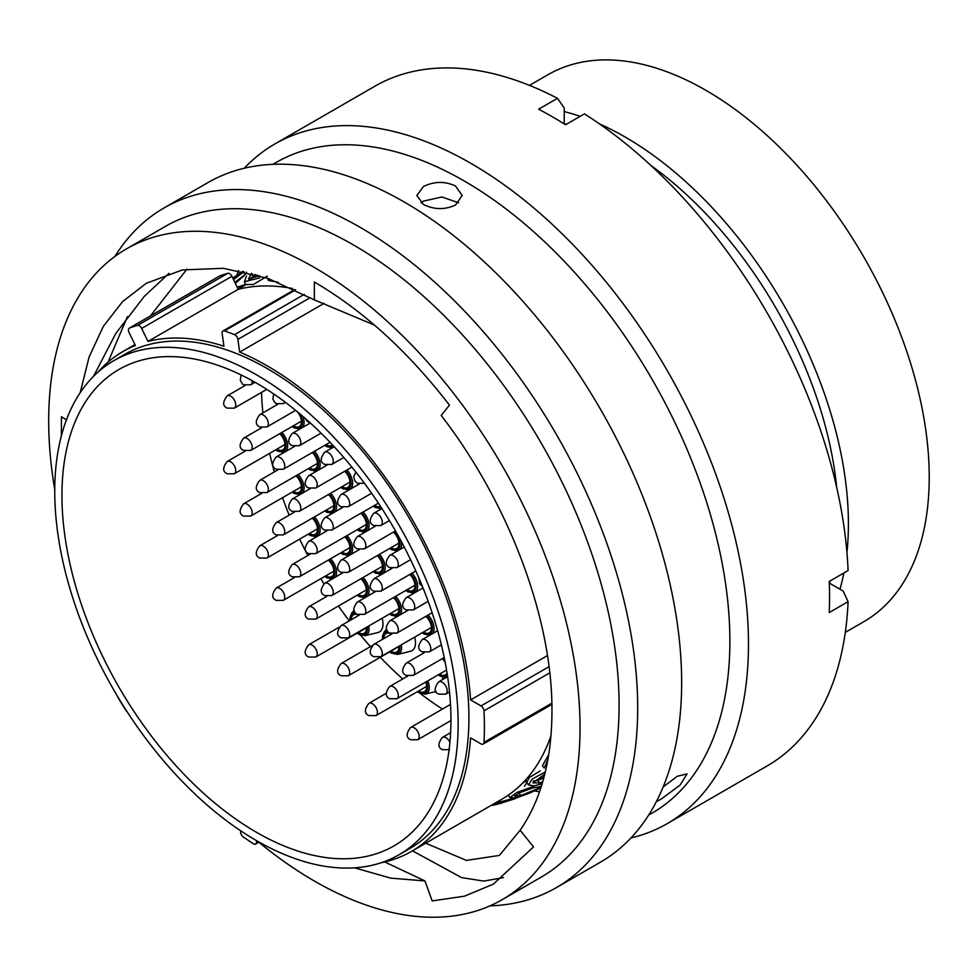 <?xml version="1.0" encoding="UTF-8"?>
<svg xmlns="http://www.w3.org/2000/svg" width="977" height="977" viewBox="0 0 977 977"><rect width="100%" height="100%" fill="white"/><g stroke="black" fill="none" stroke-linecap="round" stroke-linejoin="round"><path stroke-width="1.47" d="M117.435 696.21A4.189 2.418 -120 0 0 118.144 697.786A307.157 177.338 -120 0 0 125.715 710.035A4.189 2.418 -120 0 0 126.912 711.451M240.66 830.78L240.598 831.659A4.189 2.418 -120 0 0 243.224 836.874A307.157 177.338 -120 0 0 253.373 843.749A4.189 2.418 -120 0 0 253.556 843.872A4.189 2.418 -120 0 0 255.656 844.079A4.189 2.418 -120 0 0 256.511 842.455L258.087 841.539M256.438 832.282A275.062 158.799 60 0 1 76.756 589.888A275.062 158.799 60 0 1 118.913 369.489A275.062 158.799 60 0 1 256.438 383.106A275.062 158.799 60 0 1 436.133 625.488A275.062 158.799 60 0 1 393.963 845.899A275.062 158.799 60 0 1 256.438 832.282M256.438 374.789A285.247 164.686 60 0 1 442.789 626.147A285.247 164.686 60 0 1 399.068 854.728A285.247 164.686 60 0 1 256.438 840.599A285.247 164.686 60 0 1 70.1 589.229A285.247 164.686 60 0 1 113.82 360.66A285.247 164.686 60 0 1 256.438 374.789M113.82 360.66L124.592 354.443A285.247 164.686 60 0 1 267.222 368.561A285.247 164.686 60 0 1 453.56 619.931A285.247 164.686 60 0 1 409.839 848.5L399.068 854.728M539.548 791.773A332.583 192.017 60 0 1 534.553 790.894M650.731 165.321A301.441 174.04 60 0 1 836.691 487.425M829.974 581.022A301.441 174.04 60 0 1 829.363 583.086M599.499 123.908A315.815 182.345 60 0 1 625.097 136.988A315.815 182.345 60 0 1 846.937 552.493M843.847 573.01A315.815 182.345 60 0 1 839.951 589.204M529.473 85.378L547.999 74.692A315.815 182.345 60 0 1 705.907 90.324A315.815 182.345 60 0 1 912.225 368.634A315.815 182.345 60 0 1 863.815 621.702L845.288 632.4M324.193 303.297L239.67 352.099A288.581 166.615 60 0 1 267.222 365.85A288.581 166.615 60 0 1 470.609 699.923L547.438 655.567M550.955 735.889A288.581 166.615 60 0 1 501.751 799.284L411.512 851.394A288.581 166.615 60 0 1 381.274 862.703M551.883 704.393L483.114 744.095A4.189 2.418 -120 0 1 481.014 743.888L470.609 737.879A288.581 166.615 60 0 1 411.512 851.394M98.005 372.078A288.581 166.615 60 0 1 122.931 351.549A288.581 166.615 60 0 1 135.388 345.504L129.074 332.51A4.189 2.418 -120 0 1 129.306 328.125A4.189 2.418 -120 0 1 129.526 328.028A307.157 177.338 -120 0 1 137.549 325.414L227.8 273.316A307.157 177.338 -120 0 0 219.764 275.929L129.526 328.028M564.217 111.61A315.815 182.345 60 0 1 580.179 116.324M564.217 123.835A301.441 174.04 60 0 1 566.306 124.335M236.849 275.245A332.583 192.017 60 0 1 238.583 270.482M227.8 273.316A4.189 2.418 60 0 1 231.903 276.32L141.653 328.431A4.189 2.418 -120 0 0 137.549 325.414M292.66 288.533A288.581 166.615 60 0 0 238.217 289.314L231.903 276.32M238.217 289.314L147.979 341.413A288.581 166.615 60 0 1 223.941 346.224L222.158 333.511A4.189 2.418 -120 0 1 222.988 330.983A4.189 2.418 -120 0 1 224.502 330.91A307.157 177.338 -120 0 1 234.529 334.671L304.335 294.358M256.646 840.721L256.511 842.455M483.114 744.095A4.189 2.418 -120 0 0 483.981 742.386A307.157 177.338 -120 0 0 483.981 710.853A4.189 2.418 -120 0 0 481.014 705.931L470.609 699.923M239.67 352.099L237.887 339.398A4.189 2.418 -120 0 0 234.529 334.671M147.979 341.413L141.653 328.431M257.22 274.977L251.529 277.444M246.46 275.99L244.409 281.73L259.467 277.92M251.492 273.389L248.488 279.043L259.601 275.685M235.335 283.379L244.128 275.697L246.607 272.18M244.042 271.606L233.491 279.593M528.13 789.355L526.017 790.564M531.586 788.305L519.068 793.019L520.619 795.644L541.05 787.315M543.835 777.863L537.777 780.44L533.222 781.124M547.975 759.117L544.274 768.02L542.382 765.736L548.72 754.635M545.325 771.94L532.147 779.072L528.484 784.946L526.75 782.467L529.387 777.399L540.232 770.951M536.752 780.696L544.494 775.188M526.933 782.724L524.429 786.229M237.606 281.571L236.007 282.548M267.258 276.149L253.385 284.49L245.618 284.49L244.409 281.73M278.286 282.268L268.419 280.448L267.674 278.311M249.953 279.837L255.046 274.354M234.834 282.353L244.69 274.83M244.836 284.649L237.399 287.165M237.338 287.494L245.606 284.454M530.963 792.567L513.426 799.003C500.529 801.946 485.154 807.087 499.162 803.778L515.404 798.6M493.629 804.767L499.162 803.778L498.722 802.874M541.307 786.485L533.259 787.853L520.436 792.164L514.561 796.072L520.619 795.644M544.8 774.102L532.929 782.882L539.524 782.919L542.809 781.551M528.484 784.946L534.321 785.874L542.198 783.615M533.637 785.96L542.125 783.835M533.882 786.216L516.723 792.518L509.884 797.623L515.026 797.855L533.454 791.419L540.916 787.706M514.415 797.953L532.489 791.871M514.525 798.087L494.509 803.473M539.524 782.919L537.777 780.44M251.883 273.499L252.958 275.917M656.397 801.567L661.136 799.125L680.139 785.056L687.087 773.857L677.171 776.312L663.139 786.973M455.514 185.972C444.84 181.087 434.154 181.27 423.456 186.534L416.825 195.51L423.456 204.486C434.142 209.737 444.828 209.933 455.514 205.048L462.158 195.51L455.514 185.972M420.977 202.789L423.456 201.103L441.922 196.988L458.616 202.776M258.856 842.223A375.73 216.931 -120 0 0 314.362 881.034A375.73 216.931 -120 0 0 502.227 899.646L541.282 877.09A375.73 216.931 -120 0 0 598.877 576.015A375.73 216.931 -120 0 0 353.418 244.922A375.73 216.931 -120 0 0 165.553 226.31L126.497 248.866A375.73 216.931 -120 0 0 54.749 489.55M502.227 899.646A375.73 216.931 -120 0 0 559.809 598.571A375.73 216.931 -120 0 0 314.362 267.478A375.73 216.931 -120 0 0 126.497 248.866M489.88 905.887A392.4 226.554 -120 0 0 556.414 887.592A392.4 226.554 -120 0 0 616.572 573.169A392.4 226.554 -120 0 0 360.22 227.385A392.4 226.554 -120 0 0 164.026 207.954A392.4 226.554 -120 0 0 114.92 256.426M556.414 887.592L600.391 862.215A392.4 226.554 -120 0 0 660.537 547.779A392.4 226.554 -120 0 0 404.197 201.995A392.4 226.554 -120 0 0 208.003 182.565L164.026 207.954M648.63 815.111L652.062 813.133A375.73 216.931 -120 0 0 709.656 512.058A375.73 216.931 -120 0 0 464.197 180.965A375.73 216.931 -120 0 0 276.344 162.353L272.913 164.331M630.934 837.961A392.4 226.554 -120 0 0 667.206 823.635A392.4 226.554 -120 0 0 727.352 509.2A392.4 226.554 -120 0 0 471.012 163.428A392.4 226.554 -120 0 0 274.818 143.985A392.4 226.554 -120 0 0 244.274 168.239M667.206 823.635L767.14 765.944A392.4 226.554 -120 0 0 848.085 601.673L829.229 612.555A392.4 226.554 -120 0 0 829.229 581.449L848.085 570.568A392.4 226.554 -120 0 0 584.417 113.882L565.561 124.763A392.4 226.554 -120 0 0 552.09 116.617A392.4 226.554 -120 0 0 538.62 109.216L557.476 98.323A392.4 226.554 -120 0 0 374.753 86.294L274.818 143.985M425.691 843.2L466.444 860.407L499.381 855.425L520.143 830.242C541.148 799.858 551.749 760.253 551.956 711.427C552.616 619.296 509.249 503.534 441.189 415.445L449.444 405.113C408.239 351.671 363.212 310.637 314.362 282.011L314.362 299.902L268.003 278.433L223.44 268.296L182.369 269.945L146.355 283.257L122.601 301.575L103.354 326.318L89.115 356.935L80.187 392.681M354.504 867.832L390.666 878.115L424.958 880.936L384.718 861.946M520.143 830.242L533.54 846.912L493.324 884.148L464.417 896.19L432.164 900.916L424.958 880.936M61.368 435.864L61.466 416.739L66.436 419.829M150.446 315.925L186.949 269.139M93.487 376.365L115.909 333.304L144.254 296.422L169.009 273.328M314.362 299.902L374.374 325.048M557.476 98.323L564.217 107.922L564.217 123.92M829.29 583.049L843.139 591.036L848.085 601.673M108.068 362.113L127.462 316.548M503.448 877.602L483.835 881.083L461.645 877.627L412.465 850.833M368.732 626.013A13.373 7.718 60 0 1 365.08 635.661L377.879 632.546A17.146 9.892 -120 0 0 382.092 618.294M358.913 615.315A10.662 6.155 -120 0 0 358.877 615.302A10.662 6.155 -120 0 0 354.101 614.509A10.662 6.155 -120 0 0 351.329 619.687M358.412 632.437A10.662 6.155 -120 0 0 358.877 632.717A10.662 6.155 -120 0 0 364.714 632.888A10.662 6.155 -120 0 0 366.375 627.368M401.254 644.869A13.373 7.718 60 0 1 397.578 654.419L410.389 651.317A17.146 9.892 -120 0 0 414.627 637.151M391.508 634.134A10.662 6.155 -120 0 0 391.374 634.061A10.662 6.155 -120 0 0 386.599 633.267A10.662 6.155 -120 0 0 383.839 638.567M390.873 651.171A10.662 6.155 -120 0 0 391.374 651.476A10.662 6.155 -120 0 0 397.212 651.659A10.662 6.155 -120 0 0 398.885 646.237M442.923 679.418A17.146 9.892 -120 0 0 442.41 677.122M418.693 690.947A10.662 6.155 -120 0 0 419.084 691.179A10.662 6.155 -120 0 0 424.922 691.362A10.662 6.155 -120 0 0 425.691 682.08M439.503 674.118A10.662 6.155 -120 0 0 439.955 674.399A10.662 6.155 -120 0 0 445.793 674.57A10.662 6.155 -120 0 0 447.014 672.835M347.482 556.438A17.146 9.892 -120 0 0 347.043 555.632M325.927 575.758A10.662 6.155 -120 0 0 326.379 576.027A10.662 6.155 -120 0 0 332.217 576.21A10.662 6.155 -120 0 0 328.345 560.053M380.029 575.282A17.146 9.892 -120 0 0 379.54 574.391M358.4 594.492A10.662 6.155 -120 0 0 358.877 594.798A10.662 6.155 -120 0 0 364.714 594.969A10.662 6.155 -120 0 0 360.818 578.787M412.514 594.016A17.146 9.892 -120 0 0 412.038 593.161M390.861 613.238A10.662 6.155 -120 0 0 391.374 613.556A10.662 6.155 -120 0 0 397.212 613.727A10.662 6.155 -120 0 0 393.389 597.619M423.444 632.058A10.662 6.155 -120 0 0 423.884 632.327A10.662 6.155 -120 0 0 429.721 632.498A10.662 6.155 -120 0 0 425.862 616.353M309.477 533.466A10.662 6.155 -120 0 0 309.953 533.76A10.662 6.155 -120 0 0 315.791 533.93A10.662 6.155 -120 0 0 312.31 518.14M363.591 532.99A17.146 9.892 -120 0 0 363.224 532.306M341.938 552.2A10.662 6.155 -120 0 0 342.451 552.518A10.662 6.155 -120 0 0 348.288 552.701A10.662 6.155 -120 0 0 344.783 536.874M396.076 551.712A17.146 9.892 -120 0 0 395.722 551.077M374.399 570.947A10.662 6.155 -120 0 0 374.96 571.289A10.662 6.155 -120 0 0 380.798 571.46A10.662 6.155 -120 0 0 377.256 555.608M406.994 589.766A10.662 6.155 -120 0 0 407.458 590.047A10.662 6.155 -120 0 0 413.295 590.23A10.662 6.155 -120 0 0 409.827 574.439M314.973 472.086A17.146 9.892 -120 0 0 314.533 471.28M293.418 491.407A10.662 6.155 -120 0 0 293.869 491.687A10.662 6.155 -120 0 0 299.707 491.858A10.662 6.155 -120 0 0 295.946 475.799M347.458 490.82A17.146 9.892 -120 0 0 347.043 490.051M326.013 510.226A10.662 6.155 -120 0 0 326.379 510.446A10.662 6.155 -120 0 0 332.217 510.629A10.662 6.155 -120 0 0 328.419 494.533M380.004 509.664A17.146 9.892 -120 0 0 379.54 508.809M358.474 528.972A10.662 6.155 -120 0 0 358.877 529.216A10.662 6.155 -120 0 0 364.714 529.387A10.662 6.155 -120 0 0 360.892 513.267M390.934 547.706A10.662 6.155 -120 0 0 391.374 547.975A10.662 6.155 -120 0 0 397.212 548.158A10.662 6.155 -120 0 0 393.462 532.099M276.967 449.115A10.662 6.155 -120 0 0 277.456 449.42A10.662 6.155 -120 0 0 283.293 449.591A10.662 6.155 -120 0 0 279.703 433.69M309.562 467.946A10.662 6.155 -120 0 0 309.953 468.178A10.662 6.155 -120 0 0 315.791 468.362A10.662 6.155 -120 0 0 312.274 452.522M342.023 486.68A10.662 6.155 -120 0 0 342.451 486.949A10.662 6.155 -120 0 0 348.288 487.12A10.662 6.155 -120 0 0 344.747 471.268M374.484 505.414A10.662 6.155 -120 0 0 374.96 505.707A10.662 6.155 -120 0 0 380.383 506.184M293.381 425.801A10.662 6.155 -120 0 0 293.869 426.106A10.662 6.155 -120 0 0 299.707 426.29A10.662 6.155 -120 0 0 297.558 411.915M325.964 444.62A10.662 6.155 -120 0 0 326.379 444.877A10.662 6.155 -120 0 0 332.217 445.048A10.662 6.155 -120 0 0 332.436 444.84M261.531 392.4A269.432 155.563 -120 0 0 262.886 412.892M269.615 453.365A269.432 155.563 -120 0 0 274.342 471.903M282.548 497.696A269.432 155.563 -120 0 0 289.168 515.148M299.67 539.121A269.432 155.563 -120 0 0 307.84 555.522M320.822 578.714A269.432 155.563 -120 0 0 323.912 583.806M338.457 606.009A269.432 155.563 -120 0 0 349.29 620.871M360.66 635.209A269.432 155.563 -120 0 0 370.442 646.603M380.285 657.289A269.432 155.563 -120 0 0 402.756 678.966M420.122 693.352A269.432 155.563 -120 0 0 442.471 709.07M445.17 662.406A10.662 6.155 -120 0 0 442.239 658.693M310.295 297.594L237.887 339.398M295.53 289.9L224.502 330.91M481.014 705.931L549.013 666.68M549.746 672.872L483.981 710.853M483.981 742.386L551.846 703.196M357.509 632.949A12.078 6.973 -120 0 0 358.877 633.865A12.078 6.973 -120 0 0 367.242 626.868M389.982 651.696A12.078 6.973 -120 0 0 391.374 652.636A12.078 6.973 -120 0 0 399.764 645.736M417.79 691.472A12.078 6.973 -120 0 0 419.084 692.339A12.078 6.973 -120 0 0 426.522 691.631A12.078 6.973 -120 0 0 426.424 681.665M427.816 680.859A13.373 7.718 60 0 1 425.288 694.122L436.047 691.508M438.6 674.631A12.078 6.973 -120 0 0 439.955 675.547A12.078 6.973 -120 0 0 447.344 674.912M444.767 660.305A12.078 6.973 -120 0 0 443.021 658.242M438.649 681.885A7.083 4.091 60 0 1 442.19 682.227A7.083 4.091 60 0 1 446.819 688.48A7.083 4.091 60 0 1 445.732 694.158L438.673 694.146C433.996 692.034 433.996 687.955 438.649 681.885L447.613 676.707A13.373 7.718 60 0 1 447.564 676.731M447.185 676.951A13.373 7.718 60 0 1 446.159 677.33L446.794 677.183M325.023 576.283A12.078 6.973 -120 0 0 326.379 577.187A12.078 6.973 -120 0 0 334.806 573.804A12.078 6.973 -120 0 0 329.151 559.589M330.592 558.759A13.373 7.718 60 0 1 335.209 577.212M357.497 595.017A12.078 6.973 -120 0 0 358.877 595.946A12.078 6.973 -120 0 0 367.303 592.55A12.078 6.973 -120 0 0 361.624 578.323M363.065 577.492A13.373 7.718 60 0 1 367.56 596.178M389.957 613.751A12.078 6.973 -120 0 0 391.374 614.716A12.078 6.973 -120 0 0 399.801 611.358A12.078 6.973 -120 0 0 394.195 597.155M395.636 596.324A13.373 7.718 60 0 1 400.13 614.851M422.54 632.583A12.078 6.973 -120 0 0 423.884 633.475A12.078 6.973 -120 0 0 432.31 630.104A12.078 6.973 -120 0 0 426.668 615.889M428.097 615.058A13.373 7.718 60 0 1 432.689 633.536M308.573 533.992A12.078 6.973 -120 0 0 309.953 534.908A12.078 6.973 -120 0 0 318.343 531.744A12.078 6.973 -120 0 0 313.092 517.688M314.521 516.87A13.373 7.718 60 0 1 320.09 528.972A13.373 7.718 60 0 1 316.157 536.703L317.183 536.446M341.046 552.726A12.078 6.973 -120 0 0 342.451 553.678A12.078 6.973 -120 0 0 350.853 550.491A12.078 6.973 -120 0 0 345.565 536.422M346.994 535.604A13.373 7.718 60 0 1 352.587 547.718A13.373 7.718 60 0 1 348.655 555.461L349.534 555.254M373.507 571.46A12.078 6.973 -120 0 0 374.96 572.437A12.078 6.973 -120 0 0 383.35 569.237A12.078 6.973 -120 0 0 378.038 555.156M379.467 554.338A13.373 7.718 60 0 1 385.097 566.465A13.373 7.718 60 0 1 381.164 574.232L382.361 573.939M406.09 590.291A12.078 6.973 -120 0 0 407.458 591.207A12.078 6.973 -120 0 0 415.848 588.044A12.078 6.973 -120 0 0 410.609 573.987M412.038 573.169A13.373 7.718 60 0 1 417.594 585.272A13.373 7.718 60 0 1 413.662 592.99L414.724 592.734M292.514 491.932A12.078 6.973 -120 0 0 293.869 492.835A12.078 6.973 -120 0 0 302.296 489.514A12.078 6.973 -120 0 0 296.739 475.335M298.18 474.517A13.373 7.718 60 0 1 302.491 493.141M325.097 510.763A12.078 6.973 -120 0 0 326.379 511.606A12.078 6.973 -120 0 0 334.793 508.26A12.078 6.973 -120 0 0 329.212 494.081M330.653 493.251A13.373 7.718 60 0 1 335.062 511.814M357.57 529.497A12.078 6.973 -120 0 0 358.877 530.364A12.078 6.973 -120 0 0 367.303 527.018A12.078 6.973 -120 0 0 361.685 512.815M363.126 511.985A13.373 7.718 60 0 1 367.376 530.792M390.031 548.231A12.078 6.973 -120 0 0 391.374 549.135A12.078 6.973 -120 0 0 399.801 545.813A12.078 6.973 -120 0 0 394.256 531.647M401.254 541.392A13.373 7.718 60 0 1 399.972 549.465M276.064 449.64A12.078 6.973 -120 0 0 277.456 450.568A12.078 6.973 -120 0 0 285.858 447.344A12.078 6.973 -120 0 0 280.497 433.238M281.926 432.42A13.373 7.718 60 0 1 287.592 444.572A13.373 7.718 60 0 1 283.66 452.351L284.649 452.119M308.647 468.471A12.078 6.973 -120 0 0 309.953 469.339A12.078 6.973 -120 0 0 318.355 466.139A12.078 6.973 -120 0 0 313.067 452.082M314.484 451.252A13.373 7.718 60 0 1 320.09 463.379A13.373 7.718 60 0 1 316.157 471.122L317.012 470.914M341.12 487.205A12.078 6.973 -120 0 0 342.451 488.097A12.078 6.973 -120 0 0 350.853 484.897A12.078 6.973 -120 0 0 345.528 470.816M346.957 469.986A13.373 7.718 60 0 1 352.587 482.125A13.373 7.718 60 0 1 348.655 489.88L349.375 489.709M373.58 505.939A12.078 6.973 -120 0 0 374.96 506.868A12.078 6.973 -120 0 0 381.164 507.368M381.848 508.431A13.373 7.718 60 0 1 381.164 508.651L381.873 508.48M292.477 426.326A12.078 6.973 -120 0 0 293.869 427.267A12.078 6.973 -120 0 0 301.771 425.716A12.078 6.973 -120 0 0 299.89 413.869M302.846 416.385A13.373 7.718 60 0 1 302.577 427.45M325.06 445.146A12.078 6.973 -120 0 0 326.379 446.025A12.078 6.973 -120 0 0 333.389 445.854M388.101 631.765A12.078 6.973 -120 0 0 382.899 639.105M382.593 639.288L382.483 636.271L384.388 631.569A13.373 7.718 60 0 1 387.014 630.202M355.628 613.006A12.078 6.973 -120 0 0 350.389 620.236M350.071 620.419L349.986 617.501L351.891 612.811A13.373 7.718 60 0 1 354.541 611.443M284.612 401.742A7.083 4.091 60 0 1 283.293 403.623L276.235 403.623L274.879 402.622L272.864 399.092L273.645 393.914M252.115 380.664A7.083 4.091 60 0 1 250.698 384.804L243.639 384.804L242.284 383.802L240.269 380.273L241.124 374.96M364.384 483.261L364.421 483.236A7.083 4.091 60 0 1 364.384 483.261L357.313 483.261L354.712 480.647L353.784 476.666L355.872 472.074M328.248 452.522A7.083 4.091 60 0 1 332.876 458.763A7.083 4.091 60 0 1 331.789 464.441L324.718 464.441C320.053 462.329 320.041 458.237 324.706 452.168A7.083 4.091 60 0 1 328.248 452.522M295.787 433.776A7.083 4.091 60 0 1 300.415 440.016A7.083 4.091 60 0 1 299.328 445.695L292.257 445.695C287.592 443.582 287.58 439.491 292.245 433.422A7.083 4.091 60 0 1 295.787 433.776M263.326 415.03A7.083 4.091 60 0 1 267.954 421.282A7.083 4.091 60 0 1 266.868 426.961L259.797 426.949C255.131 424.836 255.119 420.757 259.784 414.688A7.083 4.091 60 0 1 263.326 415.03M230.731 396.21A7.083 4.091 60 0 1 235.359 402.463A7.083 4.091 60 0 1 234.272 408.142L227.201 408.13C222.536 406.029 222.524 401.938 227.189 395.868A7.083 4.091 60 0 1 230.731 396.21M377.269 513.633A7.083 4.091 60 0 1 381.897 519.886A7.083 4.091 60 0 1 380.81 525.565L373.751 525.553C369.074 523.452 369.074 519.361 373.727 513.291A7.083 4.091 60 0 1 377.269 513.633M344.673 494.814A7.083 4.091 60 0 1 349.302 501.067A7.083 4.091 60 0 1 348.215 506.745L341.156 506.745C336.479 504.633 336.479 500.542 341.132 494.472A7.083 4.091 60 0 1 344.673 494.814M312.213 476.08A7.083 4.091 60 0 1 316.841 482.32A7.083 4.091 60 0 1 315.754 487.999L308.695 487.999C304.018 485.887 304.018 481.795 308.671 475.726A7.083 4.091 60 0 1 312.213 476.08M279.752 457.334A7.083 4.091 60 0 1 284.38 463.587A7.083 4.091 60 0 1 283.293 469.265L276.235 469.253C271.557 467.14 271.557 463.049 276.21 456.992A7.083 4.091 60 0 1 279.752 457.334M247.157 438.514A7.083 4.091 60 0 1 251.785 444.767A7.083 4.091 60 0 1 250.698 450.446L243.639 450.434C238.962 448.321 238.962 444.242 243.615 438.172A7.083 4.091 60 0 1 247.157 438.514M230.731 461.852A7.083 4.091 60 0 1 235.359 468.093A7.083 4.091 60 0 1 234.272 473.772L227.201 473.772C222.536 471.659 222.524 467.568 227.189 461.498A7.083 4.091 60 0 1 230.731 461.852M263.326 480.672A7.083 4.091 60 0 1 267.954 486.912A7.083 4.091 60 0 1 266.868 492.591L259.797 492.591C255.131 490.478 255.119 486.387 259.784 480.318A7.083 4.091 60 0 1 263.326 480.672M295.787 499.406A7.083 4.091 60 0 1 300.415 505.646A7.083 4.091 60 0 1 299.328 511.325L292.257 511.325C287.592 509.212 287.58 505.121 292.245 499.052A7.083 4.091 60 0 1 295.787 499.406M328.248 518.152A7.083 4.091 60 0 1 332.876 524.393A7.083 4.091 60 0 1 331.789 530.071L324.718 530.071C320.053 527.959 320.041 523.867 324.706 517.798A7.083 4.091 60 0 1 328.248 518.152M360.843 536.971A7.083 4.091 60 0 1 365.471 543.212A7.083 4.091 60 0 1 364.384 548.891L357.313 548.891C352.648 546.778 352.636 542.687 357.301 536.617A7.083 4.091 60 0 1 360.843 536.971M393.304 555.705A7.083 4.091 60 0 1 397.932 561.958A7.083 4.091 60 0 1 396.845 567.637L389.774 567.625C385.109 565.512 385.097 561.421 389.762 555.363A7.083 4.091 60 0 1 393.304 555.705M247.157 504.156A7.083 4.091 60 0 1 251.785 510.397A7.083 4.091 60 0 1 250.698 516.076L243.639 516.076C238.962 513.963 238.962 509.872 243.615 503.802A7.083 4.091 60 0 1 247.157 504.156M279.752 522.976A7.083 4.091 60 0 1 284.38 529.216A7.083 4.091 60 0 1 283.293 534.895L276.235 534.895C271.557 532.783 271.557 528.691 276.21 522.622A7.083 4.091 60 0 1 279.752 522.976M312.213 541.71A7.083 4.091 60 0 1 316.841 547.95A7.083 4.091 60 0 1 315.754 553.629L308.695 553.629C304.018 551.516 304.018 547.425 308.671 541.356A7.083 4.091 60 0 1 312.213 541.71M344.673 560.456A7.083 4.091 60 0 1 349.302 566.697A7.083 4.091 60 0 1 348.215 572.375L341.156 572.375C336.479 570.263 336.479 566.172 341.132 560.102A7.083 4.091 60 0 1 344.673 560.456M377.269 579.276A7.083 4.091 60 0 1 381.897 585.516A7.083 4.091 60 0 1 380.81 591.195L373.751 591.195C369.074 589.082 369.074 584.991 373.727 578.921A7.083 4.091 60 0 1 377.269 579.276M409.729 598.009A7.083 4.091 60 0 1 414.358 604.262A7.083 4.091 60 0 1 413.271 609.929L406.212 609.929C401.535 607.816 401.535 603.725 406.188 597.668A7.083 4.091 60 0 1 409.729 598.009M295.787 564.889A7.083 4.091 60 0 1 300.415 571.13A7.083 4.091 60 0 1 299.328 576.809L292.257 576.809C287.592 574.696 287.58 570.605 292.245 564.535A7.083 4.091 60 0 1 295.787 564.889M263.326 546.143A7.083 4.091 60 0 1 267.954 552.384A7.083 4.091 60 0 1 266.868 558.062L259.797 558.062C255.131 555.95 255.119 551.858 259.784 545.789A7.083 4.091 60 0 1 263.326 546.143M328.248 583.623A7.083 4.091 60 0 1 332.876 589.876A7.083 4.091 60 0 1 331.789 595.555L324.718 595.543C320.053 593.43 320.041 589.339 324.706 583.281A7.083 4.091 60 0 1 328.248 583.623M360.843 602.443A7.083 4.091 60 0 1 365.471 608.695A7.083 4.091 60 0 1 364.384 614.362L357.313 614.362C352.648 612.249 352.636 608.158 357.301 602.101A7.083 4.091 60 0 1 360.843 602.443M393.304 621.189A7.083 4.091 60 0 1 397.932 627.429A7.083 4.091 60 0 1 396.845 633.108L389.774 633.108C385.109 630.995 385.097 626.904 389.762 620.835A7.083 4.091 60 0 1 393.304 621.189M425.764 639.923A7.083 4.091 60 0 1 430.393 646.176A7.083 4.091 60 0 1 429.306 651.854L422.235 651.842C417.57 649.729 417.558 645.65 422.223 639.581A7.083 4.091 60 0 1 425.764 639.923M279.752 588.447A7.083 4.091 60 0 1 284.38 594.688A7.083 4.091 60 0 1 283.293 600.366L276.235 600.366C271.557 598.254 271.557 594.163 276.21 588.093A7.083 4.091 60 0 1 279.752 588.447M312.213 607.193A7.083 4.091 60 0 1 316.841 613.434A7.083 4.091 60 0 1 315.754 619.113L308.695 619.113C304.018 617 304.018 612.909 308.671 606.839A7.083 4.091 60 0 1 312.213 607.193M344.673 625.927A7.083 4.091 60 0 1 349.302 632.18A7.083 4.091 60 0 1 348.215 637.859L341.156 637.847C336.479 635.734 336.479 631.643 341.132 625.585A7.083 4.091 60 0 1 344.673 625.927M377.269 644.747A7.083 4.091 60 0 1 381.897 651A7.083 4.091 60 0 1 380.81 656.666L373.751 656.666C369.074 654.553 369.074 650.462 373.727 644.393A7.083 4.091 60 0 1 377.269 644.747M409.729 663.493A7.083 4.091 60 0 1 414.358 669.733A7.083 4.091 60 0 1 413.271 675.412L406.212 675.412C401.535 673.3 401.535 669.208 406.188 663.139A7.083 4.091 60 0 1 409.729 663.493M372.42 703.696A7.083 4.091 60 0 1 377.049 709.937A7.083 4.091 60 0 1 375.962 715.616L368.903 715.616C364.226 713.503 364.226 709.412 368.879 703.342A7.083 4.091 60 0 1 372.42 703.696M393.304 686.819A7.083 4.091 60 0 1 397.932 693.059A7.083 4.091 60 0 1 396.845 698.738L389.774 698.738C385.109 696.625 385.097 692.534 389.762 686.465A7.083 4.091 60 0 1 393.304 686.819M414.175 727.804A7.083 4.091 60 0 1 418.803 734.045A7.083 4.091 60 0 1 417.716 739.723L410.658 739.723C405.98 737.611 405.98 733.519 410.633 727.45A7.083 4.091 60 0 1 414.175 727.804M450.617 732.677L442.422 737.403A7.083 4.091 60 0 1 445.964 737.757A7.083 4.091 60 0 1 449.921 742.276M312.213 645.138A7.083 4.091 60 0 1 316.841 651.378A7.083 4.091 60 0 1 315.754 657.057L308.695 657.057C304.018 654.944 304.018 650.853 308.671 644.783A7.083 4.091 60 0 1 312.213 645.138M344.673 663.884A7.083 4.091 60 0 1 349.302 670.124A7.083 4.091 60 0 1 348.215 675.803L341.156 675.803C336.479 673.69 336.479 669.599 341.132 663.53A7.083 4.091 60 0 1 344.673 663.884M522.597 783.127L526.64 780.794M122.931 351.549L134.948 344.612M238.144 289.155L245.764 284.759M259.076 842.101L255.656 844.079M219.556 276.027L129.306 328.125M294.773 289.534L222.988 330.983M242.772 271.325L232.77 278.115M498.649 803.912L492.323 805.414M509.884 797.623L508.394 795.083M357.216 633.133L359.157 634.476L365.08 635.661M389.676 651.867L391.655 653.247L397.578 654.419M417.484 691.643L419.365 692.949L425.288 694.122M438.294 674.814L440.236 676.157L446.159 677.33M324.73 576.454L326.648 577.798L332.583 578.97M357.191 595.188L359.157 596.556L365.08 597.729M389.664 613.922L391.655 615.327L397.578 616.499M422.247 632.754L424.152 634.085L430.088 635.258M308.28 534.163L310.234 535.518L316.157 536.703M340.741 552.897L342.732 554.289L348.655 555.461M373.214 571.63L375.229 573.047L381.164 574.232M405.785 590.462L407.739 591.818L413.662 592.99M292.221 492.103L294.15 493.446L300.073 494.631M324.804 510.934L326.648 512.217L332.583 513.389M357.264 529.668L359.157 530.975L365.08 532.16M389.738 548.402L391.655 549.746L397.578 550.918M275.77 449.811L277.724 451.179L283.66 452.351M308.353 468.642L310.234 469.949L316.157 471.122M340.814 487.376L342.732 488.708L348.655 489.88M373.287 506.11L375.229 507.478L381.164 508.651M292.184 426.497L294.15 427.877L300.073 429.05M324.755 445.329L326.648 446.636L332.583 447.808M384.388 631.569L386.611 629.249M351.891 612.811L354.126 610.466M305.63 418.815L307.34 421.356L310.393 423.078M285.467 402.377L283.293 403.623M255.034 382.3L250.698 384.804M343.819 457.492L331.789 464.441M334.171 446.697L324.706 452.168M321.042 433.153L299.328 445.695M310.246 423.029L292.245 433.422M295.64 410.34L266.868 426.961M277.786 404.283L259.784 414.688M266.758 389.383L234.272 408.142M245.19 385.475L227.189 395.868M389.432 520.594L380.81 525.565M381.922 508.553L373.727 513.291M371.626 493.226L348.215 506.745M359.243 484.018L341.132 494.472M351.903 467.128L315.754 487.999M326.843 465.235L308.671 475.726M330.018 442.288L283.293 469.265M294.382 446.501L276.21 456.992M301.404 421.172L250.698 450.446M261.726 427.718L243.615 438.172M284.979 444.498L234.272 473.772M245.19 451.105L227.189 461.498M317.488 463.367L266.868 492.591M277.786 469.925L259.784 480.318M349.986 482.088L299.328 511.325M310.246 488.659L292.245 499.052M378.404 503.155L331.789 530.071M342.707 507.405L324.706 517.798M395.49 530.938L364.384 548.891M375.302 526.224L357.301 536.617M410.572 559.699L396.845 567.637M404.222 547.01L389.762 555.363M418.986 578.201L419.634 583.77L422.43 586.481M301.404 486.802L250.698 516.076M261.726 493.348L243.615 503.802M333.914 505.671L283.293 534.895M294.382 512.131L276.21 522.622M366.412 524.393L315.754 553.629M326.843 530.877L308.671 541.356M398.909 543.114L348.215 572.375M359.243 549.648L341.132 560.102M415.823 570.983L380.81 591.195M391.899 568.431L373.727 578.921M428.146 601.343L413.271 609.929M423.029 587.946L406.188 597.668M436.499 626.721L435.131 622.166M349.986 547.56L299.328 576.809M310.063 554.24L292.245 564.535M317.476 528.85L266.868 558.062M277.602 535.506L259.784 545.789M382.483 566.281L331.789 595.555M342.524 572.986L324.706 583.281M414.981 585.15L364.384 614.362M375.119 591.806L357.301 602.101M432.115 612.738L396.845 633.108M407.58 610.54L389.762 620.835M441.372 644.881L429.306 651.854M437.635 630.678L422.223 639.581M333.902 571.154L283.293 600.366M294.382 577.615L276.21 588.093M366.399 589.876L315.754 619.113M326.843 596.349L308.671 606.839M398.897 608.586L348.215 637.859M359.243 615.131L341.132 625.585M431.407 627.466L380.81 656.666M391.899 633.914L373.727 644.393M444.205 657.558L413.271 675.412M424.36 652.648L406.188 663.139M449.505 691.972L445.732 694.158M426.619 686.367L375.962 715.616M386.257 693.304L368.879 703.342M446.55 670.039L396.845 698.738M407.763 676.072L389.762 686.465M450.934 720.55L417.716 739.723M450.482 704.441L410.633 727.45M442.422 737.403C437.769 743.473 437.769 747.564 442.447 749.677L449.505 749.677M366.412 627.82L315.754 657.057M339.3 627.112L308.671 644.783M398.909 646.542L348.215 675.803M372.188 645.602L341.132 663.53"/></g></svg>
